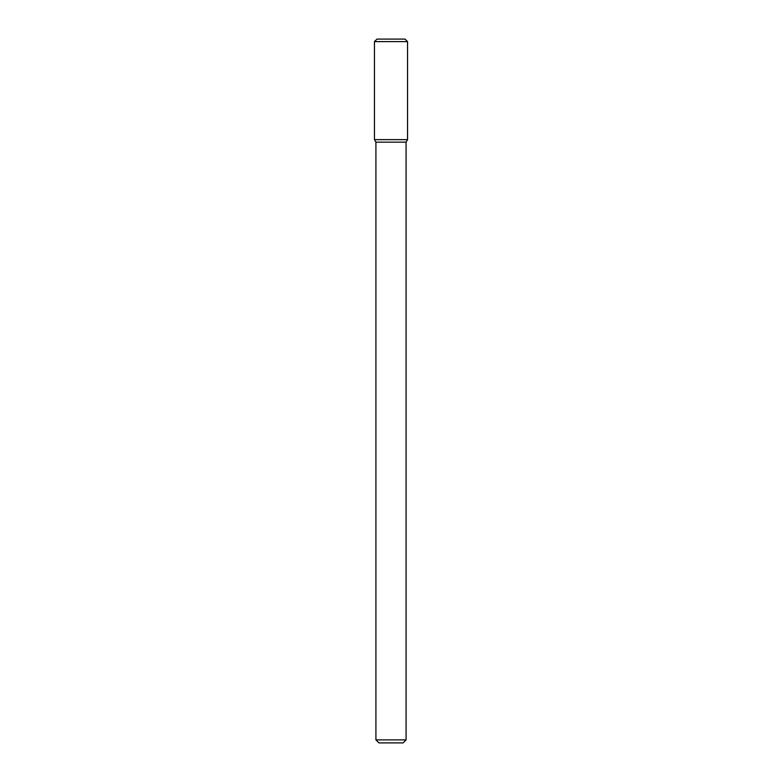 <?xml version="1.0" encoding="UTF-8"?>
<svg xmlns="http://www.w3.org/2000/svg" width="782" height="782" viewBox="0 0 782 782"><rect width="100%" height="100%" fill="white"/><g stroke="black" fill="none" stroke-linecap="round" stroke-linejoin="round"><path stroke-width="1.17" d="M374.461 139.646L375.917 142.168L391 142.168L375.917 142.168L375.917 739.88L391 739.88L375.917 739.88L378.938 742.9L391 742.9L378.938 742.9L375.917 739.88L375.917 142.168L374.461 139.646L407.539 139.646L407.539 41.612L374.461 41.612L374.461 139.646L407.539 139.646L406.083 142.168L407.539 139.646M391 142.168L406.083 142.168L391 142.168M391 739.88L406.083 739.88L406.083 142.168L406.083 739.88L391 739.88M391 742.9L403.062 742.9L406.083 739.88L403.062 742.9L391 742.9M374.461 41.612L376.973 39.1L405.027 39.1L407.539 41.612"/></g></svg>
